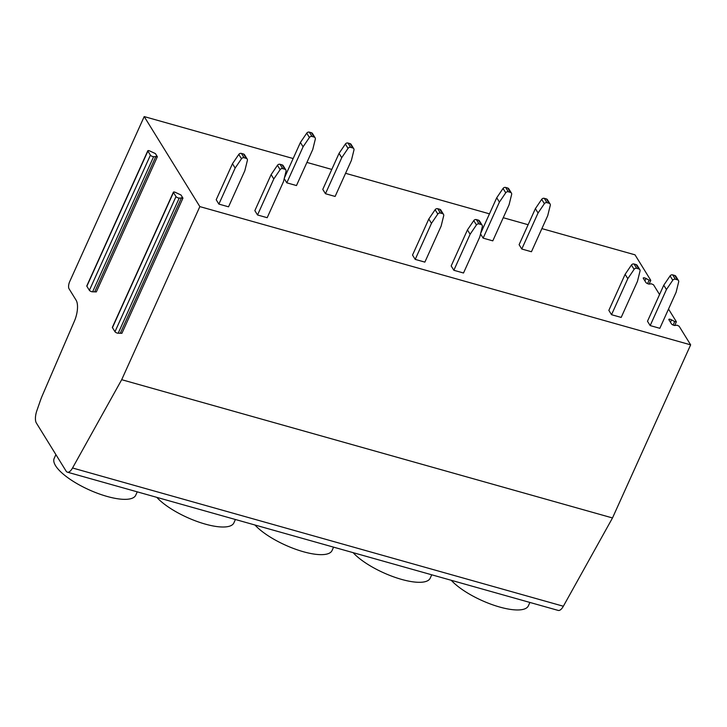 <?xml version="1.0" encoding="UTF-8"?>
<svg xmlns="http://www.w3.org/2000/svg" width="727" height="727" viewBox="0 0 727 727"><rect width="100%" height="100%" fill="white"/><g stroke="black" fill="none" stroke-linecap="round" stroke-linejoin="round"><path stroke-width="1.09" d="M659.553 294.544L653.518 284.784L651.365 283.803L649.438 284.075A2.199 0.7 -155.7 0 1 647.466 283.603A2.199 0.7 -155.7 0 1 645.849 282.44L643.322 278.35A2.199 0.7 -155.7 0 1 643.25 277.987A2.199 0.7 -155.7 0 1 645.976 278.468L649.129 280.177L650.72 280.249L635.016 254.832L541.888 228.605M690.65 344.852L199.843 206.604L144.21 116.584L69.692 281.613A5.489 2.226 -74.3 0 0 69.038 288.764L76.126 300.224A16.467 6.67 105.7 0 1 74.408 321.125L42.311 395.579A32.933 13.34 -74.3 0 0 40.321 400.713L36.832 410.755A10.978 4.444 -74.3 0 0 36.35 422.978L66.075 471.078A10.978 4.444 -74.3 0 0 67.384 472.168L558.191 610.416A10.978 4.444 -74.3 0 0 563.352 606.236L612.497 517.951L690.65 344.852L679.109 326.187L676.955 325.196L675.029 325.478A2.199 0.7 -155.7 0 1 673.057 325.005A2.199 0.7 -155.7 0 1 671.43 323.833L668.913 319.753A2.199 0.7 -155.7 0 1 668.84 319.389A2.199 0.7 -155.7 0 1 671.566 319.871L670.476 322.279M671.566 319.871L674.711 321.579L676.31 321.652L668.522 309.057M528.12 224.725L503.248 217.718M489.471 213.838L345.57 173.308M331.794 169.427L306.921 162.421M293.154 158.541L144.21 116.584M285.838 169.954A2.199 1.881 148.3 0 1 286.02 171.299L283.466 181.659L267.191 217.7L257.531 214.983L254.85 210.648L271.126 174.607L277.441 165.302A2.199 1.881 -31.7 0 1 280.04 164.293L282.149 164.884A2.199 1.881 -31.7 0 1 283.157 165.629L285.838 169.954A2.199 1.881 148.3 0 0 284.82 169.218L282.721 168.619A2.199 1.881 148.3 0 0 280.122 169.636L273.797 178.942L257.531 214.983M247.189 159.077A2.199 1.881 148.3 0 1 247.38 160.413L244.817 170.772L228.542 206.813L218.882 204.096L216.201 199.761L232.476 163.72L238.792 154.415A2.199 1.881 -31.7 0 1 241.391 153.406L243.5 153.997A2.199 1.881 -31.7 0 1 244.508 154.742L247.189 159.077A2.199 1.881 148.3 0 0 246.18 158.332L244.072 157.741A2.199 1.881 148.3 0 0 241.473 158.75L235.157 168.055L218.882 204.096M286.811 182.831L296.48 185.558L312.746 149.517L315.309 139.157A2.199 1.881 148.3 0 0 314.109 137.067L312.001 136.476A2.199 1.881 148.3 0 0 309.402 137.494L303.086 146.79L286.811 182.831L284.212 178.624M325.46 193.718L335.12 196.444L351.395 160.403L353.958 150.035A2.199 1.881 148.3 0 0 352.759 147.954L350.65 147.363A2.199 1.881 148.3 0 0 348.051 148.372L341.735 157.677L325.46 193.718L322.779 189.393L339.055 153.352L345.37 144.046A2.199 1.881 148.3 0 1 347.969 143.028L350.078 143.628A2.199 1.881 148.3 0 1 351.086 144.364L353.767 148.699M482.155 225.261A2.199 1.881 148.3 0 1 482.346 226.597L479.784 236.966L463.508 273.007L453.848 270.28L451.176 265.946L467.443 229.905L473.768 220.599A2.199 1.881 -31.7 0 1 476.358 219.59L478.466 220.181A2.199 1.881 -31.7 0 1 479.475 220.926L482.155 225.261A2.199 1.881 148.3 0 0 481.147 224.516L479.038 223.925A2.199 1.881 148.3 0 0 476.439 224.934L470.124 234.239L453.848 270.28M443.506 214.374A2.199 1.881 148.3 0 1 443.697 215.71L441.135 226.079L424.868 262.12L415.208 259.394L412.527 255.059L428.803 219.018L435.119 209.721A2.199 1.881 -31.7 0 1 437.718 208.704L439.826 209.294A2.199 1.881 -31.7 0 1 440.835 210.039L443.506 214.374A2.199 1.881 148.3 0 0 442.498 213.629L440.389 213.038A2.199 1.881 148.3 0 0 437.799 214.047L431.474 223.353L415.208 259.394M483.137 238.138L492.797 240.855L509.073 204.814L511.635 194.454A2.199 1.881 148.3 0 0 510.436 192.373L508.327 191.774A2.199 1.881 148.3 0 0 505.728 192.791L499.413 202.097L483.137 238.138L480.538 233.93M521.777 249.025L531.446 251.742L547.713 215.701L550.275 205.341A2.199 1.881 148.3 0 0 549.076 203.26L546.968 202.66A2.199 1.881 148.3 0 0 544.378 203.678L538.053 212.984L521.777 249.025L519.105 244.69L535.381 208.649L541.697 199.343A2.199 1.881 148.3 0 1 544.296 198.335L546.404 198.925A2.199 1.881 148.3 0 1 547.413 199.671L550.085 203.996M678.482 280.558A2.199 1.881 148.3 0 1 678.664 281.903L676.11 292.263L659.834 328.304L650.174 325.578L647.493 321.252L663.769 285.211L670.085 275.906A2.199 1.881 -31.7 0 1 672.684 274.888L674.792 275.488A2.199 1.881 -31.7 0 1 675.801 276.224L678.482 280.558A2.199 1.881 148.3 0 0 677.464 279.813L675.365 279.223A2.199 1.881 148.3 0 0 672.766 280.24L666.441 289.537L650.174 325.578M639.833 269.672A2.199 1.881 148.3 0 1 640.024 271.017L637.461 281.376L621.185 317.417L611.525 314.7L608.844 310.365L625.12 274.324L631.436 265.019A2.199 1.881 -31.7 0 1 634.035 264.001L636.143 264.601A2.199 1.881 -31.7 0 1 637.152 265.337L639.833 269.672A2.199 1.881 148.3 0 0 638.824 268.935L636.716 268.336A2.199 1.881 148.3 0 0 634.117 269.353L627.801 278.659L611.525 314.7M612.497 517.951L121.691 379.694L199.843 206.604M67.384 472.168A10.978 4.444 -74.3 0 0 72.546 467.988L121.691 379.694M182.95 198.135L121.918 333.293L118.201 333.202A1.972 0.627 24.3 0 1 116.429 332.784A1.972 0.627 24.3 0 1 114.975 331.73L112.449 327.641A1.972 0.627 24.3 0 1 112.385 327.314L173.408 192.164A1.972 0.627 24.3 0 0 173.471 192.482L175.998 196.572A1.972 0.627 24.3 0 0 177.452 197.626A1.972 0.627 24.3 0 0 179.233 198.053L182.95 198.135L181.014 195.009L175.861 192.591A1.972 0.627 24.3 0 0 173.408 192.164M157.359 156.732L96.337 291.89L92.62 291.8A1.972 0.627 24.3 0 1 90.848 291.382A1.972 0.627 24.3 0 1 89.385 290.327L86.858 286.238A1.972 0.627 24.3 0 1 86.795 285.92L147.817 150.762A1.972 0.627 24.3 0 0 147.881 151.089L150.407 155.178A1.972 0.627 24.3 0 0 151.87 156.232A1.972 0.627 24.3 0 0 153.642 156.65L157.359 156.732L155.424 153.606L150.271 151.198A1.972 0.627 24.3 0 0 147.817 150.762M155.914 156.332L94.883 291.482M181.496 197.726L120.473 332.884M137.258 491.843L135.722 495.232A44.738 14.258 -155.7 0 1 98.154 493.533A44.738 14.258 -155.7 0 1 55.579 465.734A44.738 14.258 -155.7 0 1 54.171 458.419L55.897 454.602M235.412 519.496L233.885 522.886A44.738 14.258 -155.7 0 1 200.252 522.568A44.738 14.258 -155.7 0 1 156.787 497.35M333.575 547.149L332.048 550.539A44.738 14.258 -155.7 0 1 298.415 550.212A44.738 14.258 -155.7 0 1 254.95 524.994M431.738 574.793L430.202 578.183A44.738 14.258 -155.7 0 1 396.569 577.865A44.738 14.258 -155.7 0 1 353.113 552.647M529.901 602.447L528.365 605.836A44.738 14.258 -155.7 0 1 494.733 605.518A44.738 14.258 -155.7 0 1 451.267 580.3M235.157 168.055L232.476 163.72M273.797 178.942L271.126 174.607M303.086 146.79L300.405 142.465L284.375 177.979M315.118 137.812L312.446 133.477A2.199 1.881 148.3 0 0 311.429 132.741L309.329 132.141A2.199 1.881 148.3 0 0 306.73 133.159L300.405 142.465M341.735 157.677L339.055 153.352M431.474 223.353L428.803 219.018M470.124 234.239L467.443 229.905M499.413 202.097L496.732 197.762L480.692 233.276M511.444 193.109L508.764 188.784A2.199 1.881 148.3 0 0 507.755 188.039L505.647 187.448A2.199 1.881 148.3 0 0 503.048 188.457L496.732 197.762M538.053 212.984L535.381 208.649M627.801 278.659L625.12 274.324M666.441 289.537L663.769 285.211M649.129 280.177L647.557 283.648M645.976 278.468L644.885 280.886M674.711 321.579L673.147 325.051M563.352 606.236L72.546 467.988M147.881 151.089L86.858 286.238M150.407 155.178L89.385 290.327M153.642 156.65L92.62 291.8M179.233 198.053L118.201 333.202M175.998 196.572L114.975 331.73M173.471 192.482L112.449 327.641M241.473 158.75L238.792 154.415M244.072 157.741L241.391 153.406M246.18 158.332L243.5 153.997M280.122 169.636L277.441 165.302M282.721 168.619L280.04 164.293M284.82 169.218L282.149 164.884M314.109 137.067L311.429 132.741M312.001 136.476L309.329 132.141M309.402 137.494L306.73 133.159M348.051 148.372L345.37 144.046M350.65 147.363L347.969 143.028M352.759 147.954L350.078 143.628M437.799 214.047L435.119 209.721M440.389 213.038L437.718 208.704M442.498 213.629L439.826 209.294M476.439 224.934L473.768 220.599M479.038 223.925L476.358 219.59M481.147 224.516L478.466 220.181M510.436 192.373L507.755 188.039M508.327 191.774L505.647 187.448M505.728 192.791L503.048 188.457M544.378 203.678L541.697 199.343M546.968 202.66L544.296 198.335M549.076 203.26L546.404 198.925M634.117 269.353L631.436 265.019M636.716 268.336L634.035 264.001M638.824 268.935L636.143 264.601M672.766 280.24L670.085 275.906M675.365 279.223L672.684 274.888M677.464 279.813L674.792 275.488M650.756 280.468L649.129 284.084M676.346 321.861L674.711 325.478"/></g></svg>
